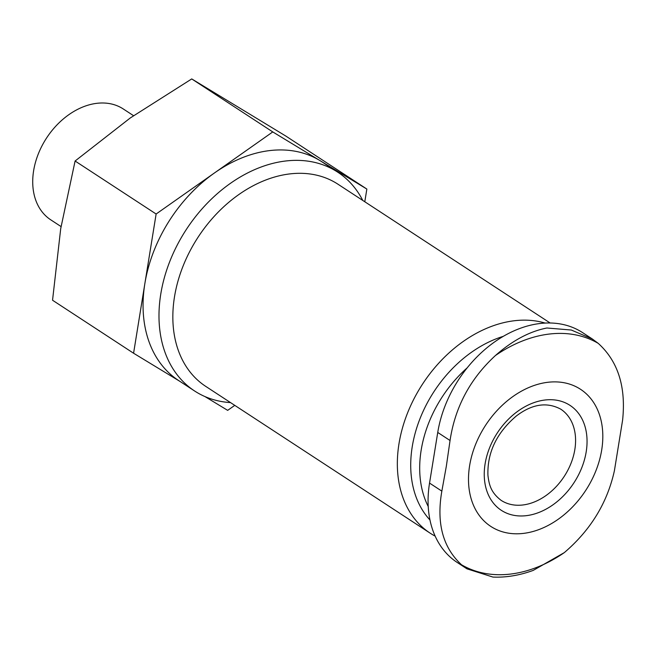 <?xml version="1.0" encoding="UTF-8"?>
<svg xmlns="http://www.w3.org/2000/svg" width="656" height="656" viewBox="0 0 656 656"><rect width="100%" height="100%" fill="white"/><g stroke="black" fill="none" stroke-linecap="round" stroke-linejoin="round"><path stroke-width="0.98" d="M592.384 339.021L582.626 332.641A107.059 78.039 123.2 0 0 495.747 341.136A107.059 78.039 123.2 0 0 437.741 432.452L429.541 483.087A107.059 78.039 123.2 0 0 457.224 562.463L466.974 568.842L461.553 564.783C442.857 547.612 436.289 523.062 441.849 491.131L446.359 466.088L450.049 440.504C455.075 407.048 470.213 378.725 495.444 355.519C512.352 340.595 529.499 331.419 546.891 328L571.302 330.025L592.376 339.021L598.215 343.35C617.985 361.218 626.111 386.794 622.61 420.07L614.41 470.696C607.325 502.808 590.621 530.105 564.316 552.614L533.23 570.392C519.503 575.402 506.079 577.633 492.951 577.075L466.974 568.842M230.543 402.604A130.733 95.3 -56.8 0 1 194.578 390.968L178.653 380.554A130.733 95.3 -56.8 0 1 144.853 283.622L156.128 214.012L272.765 131.922L366.852 189.059L364.793 201.761M179.629 381.193L133.578 353.231L144.853 283.622A130.733 95.3 -56.8 0 1 214.446 172.971A130.733 95.3 -56.8 0 1 319.808 160.49A130.733 95.3 -56.8 0 1 321.776 161.737L337.701 172.151A130.733 95.3 -56.8 0 1 362.776 200.441M234.766 405.367L227.665 410.361L204.926 396.552M428.229 506.514A107.904 78.663 -56.8 0 1 421.168 450.139A107.904 78.663 -56.8 0 1 467.187 367.852M429.975 520.003A111.651 81.393 -56.8 0 1 412.247 446.638A111.651 81.393 -56.8 0 1 503.259 336.356M435.158 536.132A120.786 88.052 -56.8 0 1 430.221 533.205A120.786 88.052 -56.8 0 1 398.996 443.653A120.786 88.052 -56.8 0 1 545.152 323.072M430.221 533.205L205.722 386.368A120.786 88.052 -56.8 0 1 174.496 296.815A120.786 88.052 -56.8 0 1 239.932 193.791A120.786 88.052 -56.8 0 1 337.955 184.205L550.138 322.99M194.578 390.968A130.733 95.3 -56.8 0 1 160.777 294.036A130.733 95.3 -56.8 0 1 231.609 182.524A130.733 95.3 -56.8 0 1 337.701 172.151M133.578 353.231L52.546 300.235L60.721 228.591L75.096 161.015L130.306 117.941L191.732 78.925L285.819 136.054L366.852 189.059M272.765 131.922L191.732 78.925M156.128 214.012L75.096 161.015M133.537 115.677L123.271 108.962A66.24 48.29 123.2 0 0 46.601 137.965A66.24 48.29 123.2 0 0 50.758 219.834L61.049 226.566M469.622 465.653A81.926 59.721 -56.8 0 1 579.264 388.491A81.926 59.721 -56.8 0 1 558.067 519.363A81.926 59.721 -56.8 0 1 469.622 465.653M437.741 432.452L450.049 440.504M429.541 483.087L441.849 491.131M586.193 451.853A62.714 45.715 123.2 0 0 518.494 410.746A62.714 45.715 123.2 0 0 502.266 510.917A62.714 45.715 123.2 0 0 586.193 451.853M495.444 355.519A130.142 94.874 -56.8 0 1 598.215 343.35M564.316 552.614A130.142 94.874 -56.8 0 1 461.553 564.783M574.836 449.557A54.481 39.713 123.2 0 0 560.749 409.164C546.85 401.734 532.024 404.022 516.288 416.027C496.649 432.837 487.195 452.591 487.933 475.288C489.048 484.727 490.909 492.541 501.11 500.339A54.481 39.713 123.2 0 0 545.325 496.018A54.481 39.713 123.2 0 0 574.836 449.557"/></g></svg>
